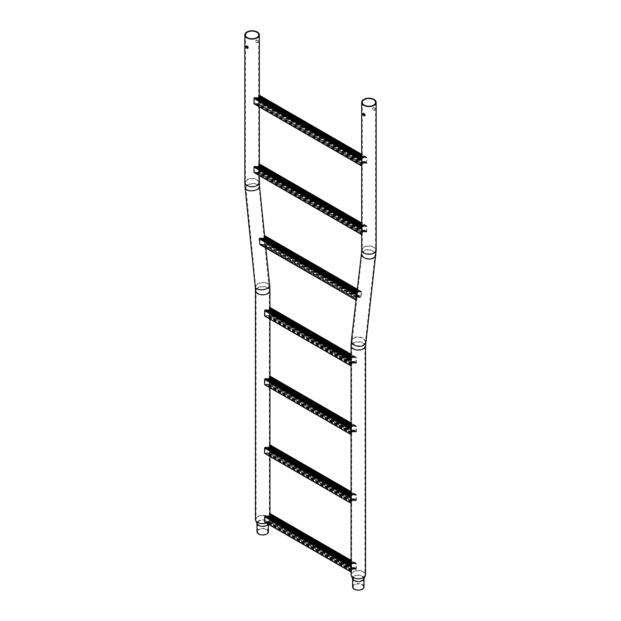 <?xml version="1.0" encoding="UTF-8"?>
<svg xmlns="http://www.w3.org/2000/svg" width="621" height="621" viewBox="0 0 621 621"><rect width="100%" height="100%" fill="white"/><g stroke="black" fill="none" stroke-linecap="round" stroke-linejoin="round"><path stroke-width="0.47" stroke-dasharray="3.1 2.33" d="M256.776 42.694C255.355 41.234 255.355 40.458 256.776 40.357C257.963 41.956 257.963 42.733 256.776 42.694L257.87 42.546L257.203 42.445C255.79 40.978 255.79 40.202 257.203 40.117C258.398 41.708 258.398 42.484 257.203 42.445M257.203 40.117L256.442 40.07L256.007 40.318L256.776 40.357M247.368 48.127C248.788 48.034 248.788 47.258 247.368 45.791L246.537 45.892M268.125 524.14A5.705 3.299 0 0 0 268.233 523.922A5.705 3.299 0 0 0 268.404 523.123A5.705 3.299 0 0 0 266.735 520.786A5.705 3.299 0 0 0 260.51 520.072A5.705 3.299 0 0 0 256.985 523.123A5.705 3.299 0 0 0 257.156 523.922M266.293 523.076A7.258 4.192 0 0 0 267.83 522.401A7.258 4.192 0 0 0 269.739 520.46A7.258 4.192 0 0 0 269.949 519.443A7.258 4.192 0 0 0 267.83 516.478A7.258 4.192 0 0 0 257.568 516.478A7.258 4.192 0 0 0 255.441 519.443M268.404 531.708A5.705 3.299 0 0 0 266.735 529.379A5.705 3.299 0 0 0 260.51 528.657A5.705 3.299 0 0 0 256.985 531.708M266.308 521.035A5.108 2.95 0 0 0 260.742 520.398A5.108 2.95 0 0 0 257.591 523.123A5.108 2.95 0 0 0 257.738 523.837A5.108 2.95 0 0 0 259.081 525.203A5.108 2.95 0 0 0 264.057 525.964A5.108 2.95 0 0 0 267.651 523.837A5.108 2.95 0 0 0 267.806 523.123A5.108 2.95 0 0 0 266.308 521.035M266.308 529.62A5.108 2.95 0 0 0 260.742 528.983A5.108 2.95 0 0 0 257.591 531.708A5.108 2.95 0 0 0 259.081 533.788A5.108 2.95 0 0 0 264.655 534.433A5.108 2.95 0 0 0 267.806 531.708A5.108 2.95 0 0 0 266.308 529.62M257.987 516.726A6.652 3.842 0 0 0 256.038 519.443A6.652 3.842 0 0 0 256.24 520.375A6.652 3.842 0 0 0 257.987 522.16A6.652 3.842 0 0 0 267.403 522.16A6.652 3.842 0 0 0 269.149 520.375A6.652 3.842 0 0 0 269.351 519.443A6.652 3.842 0 0 0 267.403 516.726A6.652 3.842 0 0 0 257.987 516.726M364.224 115.591C365.645 115.498 365.645 114.722 364.224 113.263L363.394 113.356M374.059 107.58C375.255 109.172 375.255 109.948 374.059 109.909C372.647 108.442 372.647 107.666 374.059 107.58L373.291 107.542L372.864 107.79L373.632 107.829C374.82 109.42 374.82 110.196 373.632 110.158C372.212 108.698 372.212 107.922 373.632 107.829M373.632 110.158L374.292 110.259L374.719 110.01L374.059 109.909M363.844 579.121A5.705 3.299 0 0 0 364.015 578.322A5.705 3.299 0 0 0 362.338 575.985A5.705 3.299 0 0 0 356.12 575.271A5.705 3.299 0 0 0 352.596 578.322A5.705 3.299 0 0 0 352.767 579.121M365.559 574.635A7.258 4.192 0 0 0 363.432 571.677A7.258 4.192 0 0 0 353.17 571.677A7.258 4.192 0 0 0 351.051 574.635M364.015 586.907A5.705 3.299 0 0 0 362.338 584.571A5.705 3.299 0 0 0 356.12 583.856A5.705 3.299 0 0 0 352.596 586.907M354.692 580.402A5.108 2.95 0 0 0 359.668 581.163A5.108 2.95 0 0 0 363.262 579.036A5.108 2.95 0 0 0 363.409 578.322A5.108 2.95 0 0 0 361.919 576.234A5.108 2.95 0 0 0 356.345 575.597A5.108 2.95 0 0 0 353.194 578.322A5.108 2.95 0 0 0 353.349 579.036A5.108 2.95 0 0 0 354.692 580.402M354.692 588.987A5.108 2.95 0 0 0 360.258 589.632A5.108 2.95 0 0 0 363.409 586.907A5.108 2.95 0 0 0 361.919 584.819A5.108 2.95 0 0 0 356.345 584.182A5.108 2.95 0 0 0 353.194 586.907A5.108 2.95 0 0 0 354.692 588.987M363.013 577.359A6.652 3.842 0 0 0 364.76 575.574A6.652 3.842 0 0 0 364.962 574.635A6.652 3.842 0 0 0 363.013 571.918A6.652 3.842 0 0 0 353.597 571.918A6.652 3.842 0 0 0 351.649 574.635A6.652 3.842 0 0 0 351.851 575.574A6.652 3.842 0 0 0 353.597 577.359A6.652 3.842 0 0 0 363.013 577.359M362.152 165.691L362.152 159.9L361.701 160.653L361.826 166.079L362.105 163.455L363.161 162.842L366.569 163.144L363.161 163.214L258.887 102.644L258.553 103.303L254.431 103.497L258.553 103.676L259.299 100.548L259.299 95.393L366.887 157.307L362.447 157.524L362.113 158.557L257.839 98.351L254.431 98.056L254.431 103.497M258.848 101.293L258.895 102.644L363.161 162.842M258.903 97.357L257.839 98.351M258.903 97.629L363.161 157.936L364.232 157.695L258.887 96.876M366.569 163.486L367.011 157.587M366.569 163.144L366.569 157.354M366.537 163.137L258.848 100.959L258.856 95.347M365.319 162.857L258.872 101.402M364.232 163.098L258.887 102.271M362.447 163.292L258.553 103.303M363.161 163.214L362.097 163.952L362.105 163.455L257.839 103.257M362.113 164.324L256.768 103.497M257.839 103.629L362.105 163.828L362.113 164.689L255.681 103.241M362.152 160.249L255.681 98.335M362.128 159.791L362.113 158.922L256.768 98.102M362.113 158.922L362.447 157.889L258.553 97.908M361.67 157.936L362.152 159.9M362.447 157.889L363.161 157.936M364.232 157.695L258.872 96.496M365.319 157.951L366.569 157.695M362.128 159.426L361.67 159.162M362.113 158.557L361.67 158.301M362.447 157.524L361.67 157.074M363.161 157.571L361.67 156.709M364.232 157.33L361.67 155.848M365.319 157.587L361.67 155.483M256.768 103.87L362.113 164.689L362.152 166.032M362.128 165.07L255.681 103.614M362.447 163.657L258.553 103.676M364.232 163.463L258.887 102.644M365.319 163.23L258.872 101.774M362.152 234.381L362.152 228.598L361.701 229.343L361.826 234.769L362.105 232.153L363.161 231.54L366.569 231.835L363.161 231.905L258.895 171.706L259.299 164.084L366.887 226.005L362.447 226.215L362.113 227.247L257.839 167.049L254.431 166.746L254.307 172.149L258.553 172.366L258.903 171.287L258.553 172.001L254.431 172.196M258.848 169.991L258.895 171.342L363.161 231.54M258.903 166.055L257.839 167.049M258.903 166.327L363.161 226.634L364.232 226.393L258.887 165.566M366.569 232.176L367.011 226.277M366.569 231.835L366.569 226.044M366.537 231.827L258.848 169.657L258.856 164.037M365.319 231.555L258.872 170.1M364.232 231.788L258.887 170.969M362.447 231.982L258.553 172.001M363.161 231.905L362.097 232.642L362.105 232.153L257.839 171.955M362.113 233.015L256.768 172.196M257.839 172.32L362.105 232.518L362.113 233.38L255.681 171.939M362.152 228.939L255.681 167.033M362.128 228.489L362.113 227.62L256.768 166.793M362.113 227.62L362.447 226.587L258.553 166.599M361.67 226.626L362.152 228.598M362.447 226.587L363.161 226.634M364.232 226.393L258.872 165.194M365.319 226.649L366.569 226.393M362.128 228.117L361.67 227.853M362.113 227.247L361.67 226.991M362.447 226.215L361.67 225.765M363.161 226.261L361.67 225.4M364.232 226.021L361.67 224.538M365.319 226.277L361.67 224.173M256.768 172.56L362.113 233.38L362.152 234.73M362.128 233.76L255.681 172.304M362.447 232.347L258.553 172.366M364.232 232.153L258.887 171.334M365.319 231.92L258.872 170.464M264.166 235.615L361.655 291.87L361.259 291.668L361.655 291.87L361.104 296.706L360.545 297.451L359.419 296.838L356.4 297.187M357.269 297.195L264.787 243.432L264.748 241.763L264.453 244.464L260.455 244.627L261.581 244.037L264.453 244.1L264.794 243.44L357.269 297.195L356.547 297.638L264.453 244.464M264.212 237.812L263.149 238.806L259.663 238.736L260.215 244.255L356.252 299.935L356.229 299.05L261.581 244.402M264.22 238.084L357.851 292.258L358.922 292.017L264.204 237.331M359.419 296.838L356.625 295.231M356.609 295.216L264.771 242.198M358.007 292.219L358.922 291.645L361.259 291.668L360.785 296.916L264.748 241.763M358.34 297.071L264.787 243.067M357.269 296.822L264.794 243.44M356.384 297.172L264.453 244.1M356.206 297.436L263.731 244.053M356.229 299.05L356.198 297.56L356.213 298.297L262.66 244.294M356.252 299.632L356.229 298.678L261.581 244.037M264.748 242.151L265.206 241.344L264.662 235.879M358.34 297.443L360.545 297.451M356.252 299.935L355.794 299.772M259.896 244.41L260.455 244.627M356.213 298.67L262.66 244.658M356.198 297.544L263.731 244.418M359.419 297.211L264.771 242.563M264.895 241.553L264.166 236.019M264.336 236.034L361.337 292.033L264.336 236.034M259.741 238.169L356.834 294.222L356.338 294.944M356.105 299.617L260.378 244.294M259.663 238.736L356.819 294.54M356.679 294.828L360.785 296.916M356.834 294.54L260.999 238.79M356.819 294.113L356.796 293.244L262.078 238.557M356.796 293.244L263.149 238.806M356.78 292.553L357.137 292.212L263.863 238.363M356.788 292.871L357.137 292.212L357.851 292.258M358.922 292.017L264.181 236.95M360.001 292.274L361.181 292.033M356.811 293.632L356.834 294.222M358.007 291.847L357.137 291.839L356.788 292.499M357.851 291.886L357.067 291.435M358.922 291.645L357.16 290.628M360.001 291.901L357.207 290.286M351.525 365.637L351.525 359.846L351.082 360.599L351.207 366.025L351.478 363.401L352.542 362.788L355.942 363.083L352.542 363.161L269.514 314.855L269.172 315.515L265.058 315.709L269.172 315.887L269.918 312.759L269.918 307.605L356.268 357.254L351.828 357.471L351.486 358.503L268.458 310.562L264.926 310.461L265.058 315.709M269.475 313.504L269.522 314.855L352.542 362.788M269.522 309.569L268.458 310.562M269.53 309.84L352.542 357.882L353.613 357.642L269.514 309.087M355.942 363.432L356.392 362.68L356.392 357.533M355.942 363.083L355.942 357.3M355.911 363.083L269.475 313.17L269.475 307.721L355.942 357.642M354.692 362.804L269.491 313.613M353.613 363.037L269.514 314.482M351.828 363.231L269.172 315.515M352.542 363.161L351.47 363.898L351.478 363.401L268.458 315.468M351.486 364.263L267.387 315.709M351.509 364.643L266.308 315.452M265.089 310.275L351.525 360.18L266.308 310.547M351.509 359.738L351.486 358.868L267.387 310.314M351.486 358.868L351.828 357.836L269.172 310.12M351.051 357.882L351.525 359.846M351.828 357.836L352.542 357.882M353.613 357.642L269.491 308.707M354.692 357.898L355.911 357.649M351.509 359.373L351.051 359.109M351.486 358.503L351.051 358.247M351.828 357.471L351.051 357.021M352.542 357.517L351.051 356.656M353.613 357.277L351.051 355.794M354.692 357.533L351.051 355.429M268.458 315.841L351.478 363.774L351.525 365.979M351.509 365.016L266.308 315.825M351.486 364.636L267.387 316.081M351.828 363.603L269.172 315.887M353.613 363.409L269.514 314.855M354.692 363.176L269.491 313.985M353.613 431.735L355.942 431.781L352.542 431.851L269.514 383.545L269.172 384.213L266.308 384.151L265.058 384.748L269.172 384.578L269.475 382.319L269.522 383.553L353.613 431.735L269.514 383.18M269.522 378.267L268.458 379.26L265.058 378.957L265.058 384.407M269.53 378.181L269.522 378.647L352.542 426.573L353.613 426.332L269.514 377.778M355.942 432.123L356.392 431.378L356.268 425.944L351.828 426.161L351.525 428.42L266.308 379.245M355.942 431.781L355.942 425.99M265.089 384.399L351.432 434.351L351.525 428.537L351.082 429.29L351.082 434.444L351.525 434.669L351.509 433.342L266.308 384.151M269.475 381.853L269.568 376.388L355.942 426.34M354.692 431.502L269.491 382.311L355.686 432.092M351.509 433.342L351.828 431.929L269.172 384.213M351.828 431.929L352.542 431.479M352.542 431.851L351.47 432.589L351.478 432.092L268.458 384.166M351.486 432.961L267.387 384.407M265.089 378.965L351.525 428.87L351.486 427.558L267.387 379.004M351.486 427.558L268.458 379.26M351.051 426.573L351.47 427.24L351.828 426.526L269.172 378.81M351.828 426.526L352.542 426.573M353.613 426.332L269.491 377.405M354.692 426.588L355.911 426.34M269.475 382.202L269.918 376.295L356.392 426.223M351.051 428.148L351.525 428.537M351.509 428.063L351.051 427.799M351.486 427.194L351.051 426.938M351.828 426.161L351.051 425.711M352.542 426.208L351.051 425.346M353.613 425.967L351.051 424.485M354.692 426.223L351.051 424.12M268.458 384.531L351.478 432.464L351.525 434.669M351.509 433.706L266.308 384.515M351.486 433.326L267.387 384.772M351.828 432.294L269.172 384.578M353.613 432.1L269.514 383.545M354.692 431.867L269.491 382.676M353.613 500.425L355.942 500.472L352.542 500.542L269.514 452.235L269.172 452.903L266.308 452.841L265.058 453.439L269.172 453.268L269.475 451.009L269.522 452.243L353.613 500.425L269.514 451.871M269.522 446.957L268.458 447.951L265.058 447.656L265.058 453.097M269.53 446.879L269.522 447.337L352.542 495.271L353.613 495.03L269.514 446.476M355.942 500.813L356.392 500.068L356.268 494.642L351.828 494.852L351.486 495.884L268.458 447.951M355.942 500.472L355.942 494.681M265.089 453.089L351.432 503.041L351.525 497.235L351.082 497.98L351.082 503.134L351.525 503.367L351.509 502.032L266.308 452.841M269.475 450.543L269.568 445.078L355.942 495.03M354.692 500.192L269.491 451.001L355.686 500.782M351.509 502.032L351.828 500.619L269.172 452.903M351.828 500.619L352.542 500.177M352.542 500.542L351.47 501.279L351.478 500.79L268.458 452.856M351.486 501.652L267.387 453.097M265.089 447.656L351.525 497.568L266.308 447.935M351.486 496.257L351.525 497.111L351.486 496.257L267.387 447.702M351.051 495.263L351.47 495.931L351.828 495.224L269.172 447.508M351.828 495.224L352.542 495.271M353.613 495.03L269.491 446.095M354.692 495.286L355.911 495.03M269.475 450.893L269.918 444.993L356.392 494.914M351.051 496.839L351.525 497.235M351.509 496.753L351.051 496.49M351.486 495.884L351.051 495.636M351.828 494.852L351.051 494.409M352.542 494.898L351.051 494.037M353.613 494.658L351.051 493.183M354.692 494.914L351.051 492.81M268.458 453.221L351.478 501.155L351.525 503.367M351.509 502.397L266.308 453.206M351.486 502.016L267.387 453.462M351.828 500.984L269.172 453.268M353.613 500.79L269.514 452.235M354.692 500.557L269.491 451.366M353.613 569.115L355.942 569.162L352.542 569.232L269.514 520.934L269.172 521.593L266.308 521.531L265.058 522.137L269.172 521.966L269.475 519.699L269.522 520.934L353.613 569.115L269.514 520.561M269.522 515.647L268.458 516.641L265.058 516.346L265.058 521.787M269.53 515.57L269.522 516.028L352.542 563.961L353.613 563.721L269.514 515.166M355.942 569.511L356.392 568.758L356.268 563.332L351.828 563.55L351.486 564.582L268.458 516.641M355.942 569.162L355.942 563.379M265.089 521.787L351.432 571.739L351.525 565.925L351.082 566.678L351.082 571.825L351.525 572.057L351.509 570.722L266.308 521.531M355.911 569.162L269.491 519.692L269.475 513.637M354.692 568.883L269.491 519.692L355.686 569.473M351.509 570.722L351.828 569.31L269.172 521.593M351.828 569.31L352.542 568.867M352.542 569.232L351.47 569.977L351.478 569.48L268.458 521.547M351.486 570.342L267.387 521.787M265.089 516.354L351.525 566.259L266.308 516.625M351.486 564.947L351.525 565.809L351.486 564.947L267.387 516.393M351.051 563.953L351.47 564.629L351.828 563.915L269.172 516.198M351.828 563.915L352.542 563.961M353.613 563.721L269.491 514.786M354.692 563.977L355.942 563.721M269.475 519.583L269.918 513.683L356.392 563.604M351.051 565.529L351.525 565.925M351.509 565.452L351.051 565.18M351.486 564.582L351.051 564.326M351.828 563.55L351.051 563.1M352.542 563.596L351.051 562.727M353.613 563.356L351.051 561.873M354.692 563.612L351.051 561.5M268.458 521.919L351.478 569.845L351.525 572.057M351.509 571.095L266.308 521.904M351.486 570.715L267.387 522.16M351.828 569.682L269.172 521.966M353.613 569.488L269.514 520.934M354.692 569.247L269.491 520.064M267.123 288.136A6.652 3.33 -5.9 0 0 269.079 285.435A6.652 3.33 -5.9 0 0 264.849 282.811A6.652 3.33 -5.9 0 0 257.785 284.1A6.652 3.33 -5.9 0 0 255.836 286.793A6.652 3.33 -5.9 0 0 260.067 289.417A6.652 3.33 -5.9 0 0 267.123 288.136M267.403 293.384A6.652 3.842 0 0 0 269.351 290.667A6.652 3.842 0 0 0 265.245 287.119A6.652 3.842 0 0 0 257.987 287.95A6.652 3.842 0 0 0 256.038 290.667A6.652 3.842 0 0 0 260.152 294.222A6.652 3.842 0 0 0 267.403 293.384M269.949 290.667A7.258 4.192 0 0 0 265.47 286.801A7.258 4.192 0 0 0 257.568 287.709A7.258 4.192 0 0 0 255.441 290.667M269.677 285.373A7.258 3.633 -5.9 0 0 265.066 282.516A7.258 3.633 -5.9 0 0 257.366 283.913A7.258 3.633 -5.9 0 0 255.239 286.855M247.368 179.888A6.652 3.842 0 0 0 245.419 182.605A6.652 3.842 0 0 0 249.526 186.153A6.652 3.842 0 0 0 256.776 185.322A6.652 3.842 0 0 0 258.732 182.605A6.652 3.842 0 0 0 254.618 179.05A6.652 3.842 0 0 0 247.368 179.888M247.647 185.136A6.652 3.33 -5.9 0 0 245.691 187.829A6.652 3.33 -5.9 0 0 249.921 190.461A6.652 3.33 -5.9 0 0 256.985 189.172A6.652 3.33 -5.9 0 0 258.934 186.479A6.652 3.33 -5.9 0 0 254.703 183.847A6.652 3.33 -5.9 0 0 247.647 185.136M259.531 186.416A7.258 3.633 -5.9 0 0 254.92 183.552A7.258 3.633 -5.9 0 0 247.22 184.957A7.258 3.633 -5.9 0 0 245.093 187.891M259.33 182.605A7.258 4.192 0 0 0 254.851 178.732A7.258 4.192 0 0 0 246.941 179.64A7.258 4.192 0 0 0 244.814 182.605M353.877 338.22A6.652 4.293 6.6 0 0 351.936 340.82A6.652 4.293 6.6 0 0 355.771 345.315A6.652 4.293 6.6 0 0 363.215 344.965A6.652 4.293 6.6 0 0 365.156 342.357A6.652 4.293 6.6 0 0 361.321 337.863A6.652 4.293 6.6 0 0 353.877 338.22M353.597 343.149A6.652 3.842 0 0 0 351.649 345.866A6.652 3.842 0 0 0 355.755 349.413A6.652 3.842 0 0 0 363.013 348.583A6.652 3.842 0 0 0 364.962 345.866A6.652 3.842 0 0 0 360.848 342.318A6.652 3.842 0 0 0 353.597 343.149M365.559 345.866A7.258 4.192 0 0 0 361.08 342A7.258 4.192 0 0 0 353.17 342.908A7.258 4.192 0 0 0 351.051 345.866M365.753 342.427A7.258 4.681 6.6 0 0 361.569 337.529A7.258 4.681 6.6 0 0 353.45 337.909A7.258 4.681 6.6 0 0 351.339 340.75M373.632 252.786A6.652 3.842 0 0 0 375.581 250.069A6.652 3.842 0 0 0 371.474 246.514A6.652 3.842 0 0 0 364.224 247.352A6.652 3.842 0 0 0 362.268 250.069A6.652 3.842 0 0 0 366.382 253.616A6.652 3.842 0 0 0 373.632 252.786M373.353 257.715A6.652 4.293 6.6 0 0 375.301 255.115A6.652 4.293 6.6 0 0 371.467 250.62A6.652 4.293 6.6 0 0 364.015 250.969A6.652 4.293 6.6 0 0 362.074 253.578A6.652 4.293 6.6 0 0 365.909 258.072A6.652 4.293 6.6 0 0 373.353 257.715M375.891 255.184A7.258 4.681 6.6 0 0 371.715 250.279A7.258 4.681 6.6 0 0 363.595 250.667A7.258 4.681 6.6 0 0 361.476 253.508M376.186 250.069A7.258 4.192 0 0 0 371.707 246.195A7.258 4.192 0 0 0 363.797 247.104A7.258 4.192 0 0 0 361.67 250.069M366.693 162.95L258.98 100.757M366.693 157.742L258.98 95.556M362.152 165.667L254.463 103.497M362.02 165.644L254.307 103.451M362.02 160.443L254.307 98.25M362.152 160.234L254.463 98.064M366.537 157.703L258.848 95.533M367.011 162.741L259.299 100.548M362.144 159.783L361.67 159.512M366.305 157.385L361.67 154.707M366.305 163.455L258.856 101.417M362.144 165.854L254.695 103.816M366.693 231.641L258.98 169.448M366.693 226.432L258.98 164.247M362.152 234.358L254.463 172.188M362.02 234.334L254.307 172.149M362.02 229.133L254.307 166.94M362.152 228.932L254.463 166.754M366.537 226.393L258.848 164.223M367.011 231.431L259.299 169.238M362.144 228.474L361.67 228.202M366.305 226.075L361.67 223.397M366.305 232.145L258.856 170.107M362.144 234.544L254.695 172.506M356.648 294.812L264.763 241.763M361.104 296.706L265.206 241.344M360.405 297.428L264.756 242.206M356.244 299.834L260.595 244.604M360.995 291.699L357.285 289.557M356.074 362.889L269.599 312.968M356.074 357.688L269.599 307.768M351.525 365.614L265.089 315.709M351.401 365.59L264.926 315.662M351.401 360.39L264.926 310.461M356.392 362.68L269.918 312.759M351.525 359.73L351.051 359.45M355.686 357.331L351.051 354.653M355.686 363.394L269.475 313.628M351.525 365.8L265.314 316.027M356.074 431.587L269.599 381.659M356.074 426.379L269.599 376.458M355.911 431.774L269.475 381.868M351.401 434.281L264.926 384.36M351.401 429.08L264.926 379.152M356.392 431.378L269.918 381.449M355.686 426.022L351.051 423.343M351.525 434.49L265.314 384.717M356.074 500.278L269.599 450.349M356.074 495.077L269.599 445.148M355.911 500.464L269.475 450.559M351.401 502.979L264.926 453.051M351.401 497.77L264.926 447.85M356.392 500.068L269.918 450.14M355.686 494.712L351.051 492.034M351.525 503.181L265.314 453.415M356.074 568.968L269.599 519.047M356.074 563.767L269.599 513.839M351.401 571.669L264.926 521.741M351.401 566.468L264.926 516.54M355.911 563.728L269.475 513.815M356.392 568.758L269.918 518.838M355.686 563.402L351.051 560.732M351.525 571.879L265.314 522.106M258.732 34.923L258.732 182.605L269.351 290.667L269.351 519.443M245.419 34.923L245.419 182.605L256.038 290.667L256.038 519.443M246.708 45.69L246.281 45.938M268.233 523.922L269.739 520.46M268.404 524.295L268.404 523.123M257.591 531.708L257.591 523.123M257.738 523.837L256.24 520.375M259.33 175.596L259.33 163.905M259.33 106.905L259.33 95.207M265.85 248.051L264.577 235.623M269.949 307.418L269.949 319.116M269.949 376.116L269.949 387.807M269.949 444.807L269.949 456.497M269.949 513.497L269.949 519.443M267.651 523.837L269.149 520.375M267.806 531.708L267.806 523.123M256.985 523.526L256.985 523.123M362.268 102.387L362.268 250.069L351.649 345.866L351.649 574.635M375.581 102.387L375.581 250.069L364.962 345.866L364.962 574.635M352.596 578.725L352.596 578.322M363.409 586.907L363.409 578.322M363.262 579.036L364.76 575.574M353.349 579.036L351.851 575.574M353.194 586.907L353.194 578.322M364.015 578.725L364.015 578.322M363.13 113.402L363.564 113.154M362.051 165.714L254.338 103.521M366.662 157.672L258.949 95.487M366.887 157.307L361.67 154.295M362.051 234.404L254.338 172.219M366.662 226.37L258.949 164.177M366.887 226.005L361.67 222.986M356.128 299.679L260.261 244.332M361.313 291.971L264.298 235.957M361.562 291.622L357.331 289.176M351.432 365.66L264.957 315.732M356.043 357.618L269.568 307.698M356.268 357.254L351.051 354.242M351.432 434.351L264.957 384.43M356.043 426.309L269.568 376.388M356.268 425.944L351.051 422.932M351.432 503.041L264.957 453.12M356.043 495.007L269.568 445.078M356.268 494.642L351.051 491.63M351.432 571.739L264.957 521.811M356.043 563.697L269.568 513.777M356.268 563.332L351.051 560.321"/><path stroke-width="0.93" d="M246.941 46.039C245.745 46.001 245.745 46.777 246.941 48.368C248.353 48.283 248.353 47.507 246.941 46.039L246.281 45.938M246.537 45.892L247.368 48.127L247.895 48.244M255.441 290.667L255.239 286.855A7.258 3.633 -5.9 0 0 259.85 289.72A7.258 3.633 -5.9 0 0 267.55 288.315A7.258 3.633 -5.9 0 0 269.677 285.373L269.949 290.667A7.258 4.192 0 0 1 267.83 293.632A7.258 4.192 0 0 1 259.92 294.54A7.258 4.192 0 0 1 255.441 290.667L255.441 519.443A7.258 4.192 0 0 0 255.658 520.46L257.156 523.922A5.705 3.299 0 0 0 258.662 525.451A5.705 3.299 0 0 0 268.125 524.14M255.658 520.46A7.258 4.192 0 0 0 257.568 522.401A7.258 4.192 0 0 0 266.293 523.076M256.985 523.526L256.985 531.708A5.705 3.299 0 0 0 258.662 534.037A5.705 3.299 0 0 0 264.88 534.751A5.705 3.299 0 0 0 268.404 531.708L268.404 524.295M256.776 37.64A6.652 3.842 0 0 0 258.732 34.923A6.652 3.842 0 0 0 254.618 31.368A6.652 3.842 0 0 0 247.368 32.207A6.652 3.842 0 0 0 245.419 34.923A6.652 3.842 0 0 0 249.526 38.471A6.652 3.842 0 0 0 256.776 37.64M246.941 48.368L247.709 48.415M246.941 31.958A7.258 4.192 0 0 0 244.814 34.923A7.258 4.192 0 0 0 249.293 38.789A7.258 4.192 0 0 0 257.203 37.881A7.258 4.192 0 0 0 259.33 34.923A7.258 4.192 0 0 0 254.851 31.05A7.258 4.192 0 0 0 246.941 31.958M363.394 113.356L364.224 115.591L364.744 115.708M363.797 115.832C365.21 115.747 365.21 114.97 363.797 113.503C362.602 113.464 362.602 114.241 363.797 115.832L364.558 115.879M365.559 345.866A7.258 4.192 0 0 1 363.432 348.831A7.258 4.192 0 0 1 355.53 349.739A7.258 4.192 0 0 1 351.051 345.866L351.051 574.635A7.258 4.192 0 0 0 351.261 575.659L352.767 579.121A5.705 3.299 0 0 0 354.265 580.651A5.705 3.299 0 0 0 359.831 581.497A5.705 3.299 0 0 0 363.844 579.121L365.342 575.659A7.258 4.192 0 0 0 365.559 574.635L365.559 345.866L376.186 250.069L376.186 102.387A7.258 4.192 0 0 0 371.707 98.514A7.258 4.192 0 0 0 363.797 99.422A7.258 4.192 0 0 0 361.67 102.387A7.258 4.192 0 0 0 366.149 106.253A7.258 4.192 0 0 0 374.059 105.345A7.258 4.192 0 0 0 376.186 102.387M351.261 575.659A7.258 4.192 0 0 0 353.17 577.6A7.258 4.192 0 0 0 363.432 577.6A7.258 4.192 0 0 0 365.342 575.659M352.596 578.725L352.596 586.907A5.705 3.299 0 0 0 354.265 589.236A5.705 3.299 0 0 0 360.49 589.95A5.705 3.299 0 0 0 364.015 586.907L364.015 578.725M364.224 99.671A6.652 3.842 0 0 0 362.268 102.387A6.652 3.842 0 0 0 366.382 105.935A6.652 3.842 0 0 0 373.632 105.104A6.652 3.842 0 0 0 375.581 102.387A6.652 3.842 0 0 0 371.474 98.832A6.652 3.842 0 0 0 364.224 99.671M363.797 113.503L363.13 113.402M361.67 159.512L254.695 97.745L257.839 97.986L258.895 97.373L258.856 95.347L361.67 154.707M361.67 156.709L258.903 97.249M254.431 97.714L253.989 98.46L253.989 103.614L254.408 103.862M258.848 95.533L258.903 97.357M259.299 95.393L258.848 95.16M361.67 159.162L255.681 97.971M361.67 158.301L256.768 97.738M361.67 157.936L257.839 97.986M361.67 157.074L258.553 97.544M361.67 155.848L258.887 96.511M361.67 155.483L258.872 96.131M361.67 228.202L254.695 166.436L257.839 166.676L258.895 166.063L258.887 165.202L258.903 166.055M361.67 225.4L258.903 165.97M254.431 166.405L253.989 167.15L253.989 172.304L254.408 172.553M258.848 164.223L258.872 165.194L258.856 164.037L361.67 223.397M259.299 164.084L258.848 163.859M361.67 227.853L255.681 166.661M361.67 226.991L256.768 166.428M361.67 226.626L257.839 166.676M361.67 225.765L258.553 166.234M361.67 224.538L258.887 165.202M361.67 224.173L258.872 164.821M356.834 294.222L356.338 294.944L259.345 238.945L259.741 238.169L263.149 238.441L264.212 237.827L264.204 236.958L264.212 237.812M357.067 291.435L264.22 237.734M259.345 238.945L259.896 244.41L355.794 299.772L356.252 299.935L355.794 299.772L356.338 294.944M259.896 244.41L260.455 244.627M357.16 290.628L264.204 236.958L264.166 235.615L264.662 235.879M356.819 294.54L356.237 299.64M264.204 236.958L264.166 235.615M356.803 293.733L260.999 238.425M262.078 238.185L356.796 292.871L356.811 293.632M263.149 238.441L356.78 292.553M357.028 291.785L263.863 237.99M357.207 290.286L264.181 236.585M351.051 359.45L265.314 309.957L268.458 310.197L269.522 309.584L269.475 307.558L351.051 354.653M269.475 307.744L269.53 309.491M265.058 309.926L264.608 310.671L264.608 315.825L265.035 316.066M269.918 307.605L269.475 307.372M351.051 359.109L266.308 310.182M351.051 358.247L267.387 309.949M351.051 357.882L268.458 310.197M351.051 357.021L269.172 309.755M351.051 356.656L269.522 309.584M351.051 355.794L269.514 308.722M351.051 355.429L269.491 308.342M351.051 428.148L265.314 378.647L268.458 378.888L269.522 378.274L269.475 376.248L351.051 423.343M269.475 376.435L269.53 378.181M265.058 378.616L264.608 379.361L264.608 384.515L265.035 384.764M269.918 376.295L269.475 376.07M351.051 427.799L266.308 378.872M351.051 426.938L267.387 378.639M351.051 426.573L268.458 378.888M351.051 425.711L269.172 378.445M351.051 425.346L269.522 378.274M351.051 424.485L269.514 377.413M351.051 424.12L269.491 377.032M351.051 496.839L265.314 447.345L268.458 447.586L269.522 446.965L269.475 444.939L351.051 492.034M269.475 445.125L269.53 446.879M265.058 447.306L264.608 448.059L264.608 453.206L265.035 453.454M269.918 444.993L269.475 444.76M351.051 496.49L266.308 447.562M351.051 495.636L267.387 447.33M351.051 495.263L268.458 447.586M351.051 494.409L269.172 447.136M351.051 494.037L269.522 446.965M351.051 493.183L269.514 446.103M351.051 492.81L269.491 445.723M351.051 565.529L265.314 516.035L268.458 516.276L269.522 515.663L269.475 513.637L351.051 560.732M269.475 513.815L269.53 515.57M265.058 516.004L264.608 516.75L264.608 521.904L265.035 522.145M269.918 513.683L269.475 513.451M351.051 565.18L266.308 516.261M351.051 564.326L267.387 516.028M351.051 563.953L268.458 516.276M351.051 563.1L269.172 515.834M351.051 562.727L269.522 515.663M351.051 561.873L269.514 514.801M351.051 561.5L269.491 514.421M255.239 286.855L245.093 187.891A7.258 3.633 -5.9 0 0 249.704 190.756A7.258 3.633 -5.9 0 0 257.405 189.351A7.258 3.633 -5.9 0 0 259.531 186.416L259.33 175.596M245.093 187.891L244.814 182.605A7.258 4.192 0 0 0 249.293 186.471A7.258 4.192 0 0 0 257.203 185.563A7.258 4.192 0 0 0 259.33 182.605M351.051 345.866L351.339 340.75A7.258 4.681 6.6 0 0 355.515 345.656A7.258 4.681 6.6 0 0 363.634 345.268A7.258 4.681 6.6 0 0 365.753 342.427M351.339 340.75L361.476 253.508A7.258 4.681 6.6 0 0 365.66 258.406A7.258 4.681 6.6 0 0 373.78 258.018A7.258 4.681 6.6 0 0 375.891 255.184M361.476 253.508L361.67 250.069A7.258 4.192 0 0 0 366.149 253.935A7.258 4.192 0 0 0 374.059 253.026A7.258 4.192 0 0 0 376.186 250.069M361.67 160.629L253.989 98.46M361.67 165.784L253.989 103.614M361.67 229.328L253.989 167.15M361.67 234.474L253.989 172.304M356.764 294.059L260.005 238.2M357.285 289.557L264.166 235.794M351.051 360.576L264.608 310.671M351.051 365.73L264.608 315.825M351.051 429.274L264.608 379.361M351.051 434.421L264.608 384.515M351.051 497.964L264.608 448.059M351.051 503.111L264.608 453.206M351.051 566.655L264.608 516.75M351.051 571.809L264.608 521.904M244.814 182.605L244.814 34.923M259.33 163.905L259.33 106.905M259.33 95.207L259.33 34.923M269.677 285.373L265.85 248.051M264.577 235.623L259.531 186.416M269.949 290.667L269.949 307.418M269.949 319.116L269.949 376.116M269.949 387.807L269.949 444.807M269.949 456.497L269.949 513.497M361.67 250.069L361.67 102.387M361.67 154.295L259.174 95.122M361.67 165.986L254.113 103.886M361.67 222.986L259.174 163.812M361.67 234.684L254.113 172.584M355.88 300.028L260.059 244.705M357.331 289.176L264.499 235.576M351.051 354.242L269.793 307.333M351.051 365.932L264.732 316.097M351.051 422.932L269.793 376.023M351.051 434.622L264.732 384.795M351.051 491.63L269.793 444.714M351.051 503.32L264.732 453.485M351.051 560.321L269.793 513.412M351.051 572.011L264.732 522.176"/></g></svg>
